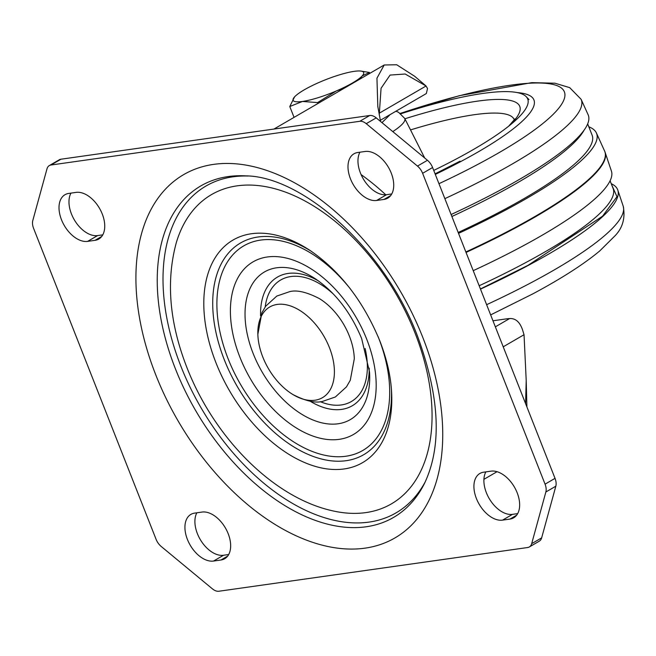 <?xml version="1.0" encoding="UTF-8"?>
<svg xmlns="http://www.w3.org/2000/svg" width="656" height="656" viewBox="0 0 656 656"><rect width="100%" height="100%" fill="white"/><g stroke="black" fill="none" stroke-linecap="round" stroke-linejoin="round"><path stroke-width="0.98" d="M102.254 213.995A26.248 16.08 -120.2 0 0 76.137 192.38L68.724 193.43A26.248 16.08 -120.2 0 0 64.985 194.709A26.248 16.08 -120.2 0 0 62.771 222.663A26.248 16.08 -120.2 0 0 87.617 241.383L95.022 240.334A26.248 16.08 -120.2 0 0 98.769 239.055A26.248 16.08 -120.2 0 0 102.254 213.995M391.238 173.086A26.248 16.08 -120.2 0 0 365.121 151.47L357.717 152.52A26.248 16.08 -120.2 0 0 353.969 153.799A26.248 16.08 -120.2 0 0 351.755 181.753A26.248 16.08 -120.2 0 0 376.601 200.474L384.014 199.424A26.248 16.08 -120.2 0 0 387.762 198.145A26.248 16.08 -120.2 0 0 391.238 173.086M228.173 533.672A26.248 16.08 -120.2 0 0 202.056 512.057L194.652 513.107A26.248 16.08 -120.2 0 0 190.904 514.386A26.248 16.08 -120.2 0 0 188.69 542.34A26.248 16.08 -120.2 0 0 213.536 561.052L220.949 560.003A26.248 16.08 -120.2 0 0 224.696 558.723A26.248 16.08 -120.2 0 0 228.173 533.672M517.166 492.763A26.248 16.08 -120.2 0 0 491.049 471.147L483.636 472.197A26.248 16.08 -120.2 0 0 479.889 473.476A26.248 16.08 -120.2 0 0 477.683 501.43A26.248 16.08 -120.2 0 0 502.529 520.142L509.933 519.093A26.248 16.08 -120.2 0 0 513.681 517.814A26.248 16.08 -120.2 0 0 517.166 492.763M517.674 513.615L512.492 514.353A26.248 16.08 59.8 0 1 489.893 499.683A26.248 16.08 59.8 0 1 485.866 471.877M228.69 554.525L223.507 555.263A26.248 16.08 59.8 0 1 200.908 540.593A26.248 16.08 59.8 0 1 196.874 512.787M391.755 193.946L386.573 194.684A26.248 16.08 59.8 0 1 363.973 180.015A26.248 16.08 59.8 0 1 359.939 152.208M102.762 234.856L97.58 235.586A26.248 16.08 59.8 0 1 74.981 220.924A26.248 16.08 59.8 0 1 70.955 193.118M212.421 588.858L161.179 546.448A11.669 7.142 59.8 0 1 156.046 539.224L33.595 228.378A11.669 7.142 59.8 0 1 32.8 220.531L46.978 168.871A11.669 7.142 59.8 0 1 49.323 165.574A11.669 7.142 59.8 0 1 50.988 165.009L359.775 121.294A11.669 7.142 59.8 0 1 366.245 123.672L417.478 166.083A11.669 7.142 59.8 0 1 422.62 173.307L545.062 484.153A11.669 7.142 59.8 0 1 545.866 491.992L531.68 543.66A11.669 7.142 59.8 0 1 529.335 546.956A11.669 7.142 59.8 0 1 527.67 547.522L218.891 591.236A11.669 7.142 59.8 0 1 212.421 588.858M529.335 546.956L539.306 541.159A11.669 7.142 -120.2 0 0 541.651 537.871L555.829 486.203A11.669 7.142 -120.2 0 0 555.033 478.355L432.591 167.518A11.669 7.142 -120.2 0 0 427.45 160.285L376.216 117.883A11.669 7.142 -120.2 0 0 369.746 115.497L60.959 159.211A11.669 7.142 -120.2 0 0 59.294 159.777L49.323 165.574M379.234 114.808L381.07 88.257L390.074 75.079L405.17 74.013L426.064 85.993L414.674 76.285L396.716 64.764L384.211 64.985L376.946 78.187L377.823 106.567L380.57 121.491M526.899 406.933L526.21 380.505L525.587 403.596M526.21 380.505L524.037 334.716L522.438 329.517C519.65 321.793 515.362 318.144 509.573 318.578A34.998 6.675 158.5 0 0 506.145 318.914L492.959 320.784M379.135 113.267L426.064 85.993L427.523 88.544L426.318 93.562L380.324 120.294M420.726 81.516L419.815 80.737M277.242 304.425A52.447 32.119 -120.2 0 0 257.849 334.281A52.447 32.119 -120.2 0 0 292.847 394.502A52.447 32.119 -120.2 0 0 314.978 400.226A52.447 32.119 -120.2 0 0 329.419 347.606A52.447 32.119 -120.2 0 0 277.242 304.425M257.849 334.281L261.875 312.814L265.705 306.188L276.807 296.069L289.706 291.641C296.881 289.772 306.754 292.076 319.308 298.562A52.447 32.119 59.8 0 1 354.306 358.791L350.279 380.25L346.458 386.876L335.347 396.995L322.457 401.423C315.274 403.292 305.409 400.988 292.847 394.502M400.882 113.759A180.835 34.506 158.5 0 1 526.21 96.678A180.835 34.506 158.5 0 1 512.648 122.926A180.835 34.506 158.5 0 1 457.978 158.08A180.835 34.506 158.5 0 1 433.731 170.412M611.589 184.598L616.968 196.71L602.577 216.177L528.014 265.336L480.43 288.96M451.107 214.528A231.281 44.132 -21.5 0 0 499.101 190.716A231.281 44.132 -21.5 0 0 588.112 114.718L581.118 99.31L569.711 87.65L554.943 83.205L531.811 82.64L459.397 95.686L400.34 113.357M611.236 183.696A231.281 44.132 158.5 0 1 617.804 190.109A231.281 44.132 158.5 0 1 528.482 265.303A231.281 44.132 158.5 0 1 480.487 289.124M458.175 232.478A227.509 43.411 -21.5 0 0 504.39 209.51A227.509 43.411 -21.5 0 0 592.106 135.144L587.678 123.894M458.528 233.364A232.306 44.329 -21.5 0 0 507.006 209.321A232.306 44.329 -21.5 0 0 596.402 132.988A232.306 44.329 -21.5 0 0 588.826 126.805M604.332 150.445A233.339 44.526 158.5 0 1 604.939 151.831A233.339 44.526 158.5 0 1 514.821 227.698A233.339 44.526 158.5 0 1 465.858 251.978A233.315 44.518 -21.5 0 0 514.812 227.698A233.315 44.518 -21.5 0 0 604.602 151.036L596.402 132.988M605.308 152.922L611.417 171.085A232.306 44.329 158.5 0 1 473.222 270.666M465.949 252.207A233.331 44.518 -21.5 0 0 514.903 227.927A233.331 44.518 -21.5 0 0 605.021 152.069A233.331 44.518 -21.5 0 0 604.98 151.954M466.039 252.437A233.339 44.526 -21.5 0 0 515.001 228.157A233.339 44.526 -21.5 0 0 604.881 151.659M294.569 96.875L289.78 106.518L302.465 101.459A37.917 7.232 -21.5 0 1 294.273 97.219L294.257 97.227A37.917 7.232 -21.5 0 1 294.569 96.875A37.917 7.232 158.5 0 1 320.489 81.82A37.917 7.232 158.5 0 1 354.306 71.332A37.917 7.232 158.5 0 1 360.71 71.045A37.917 7.232 158.5 0 1 362.202 75.916A37.917 7.232 158.5 0 1 336.282 90.971A37.917 7.232 158.5 0 1 302.465 101.459L317.586 102.582L336.282 90.971L344.441 88.101M360.005 79.056L362.202 75.916L369.426 72.463L360.71 71.045M369.787 73.374L369.426 72.463M294.06 117.375L289.78 106.518M317.947 103.492L317.586 102.582M245.811 175.874A191.724 117.416 -120.2 0 0 175.455 368.918A191.724 117.416 -120.2 0 0 303.293 515.477A191.724 117.416 -120.2 0 0 424.506 483.39C442.111 446.211 439.856 397.331 417.741 336.749C385.433 249.69 302.81 176.333 245.811 175.874M422.776 337.373A210.117 128.674 -120.2 0 0 213.741 164.361A210.117 128.674 -120.2 0 0 155.882 375.158A210.117 128.674 -120.2 0 0 364.925 548.162A210.117 128.674 -120.2 0 0 422.776 337.373M425.473 481.389A189.035 115.768 59.8 0 1 305.77 510.384A189.035 115.768 59.8 0 1 180.974 366.458A189.035 115.768 59.8 0 1 248.025 176.029M415.068 333.133A178.883 109.552 -120.2 0 0 286.68 192.569A178.883 109.552 -120.2 0 0 176.284 242.736C165.87 281.235 169.445 322.908 187.001 367.745C213.946 436.945 272.453 497.273 331.993 510.688A178.883 109.552 59.8 0 0 415.068 333.133M216.021 362.916A128.781 78.868 -120.2 0 0 325.138 468.638A128.781 78.868 -120.2 0 0 391.542 391.05C390.55 375.134 386.589 358.274 379.66 340.472C363.104 300.809 339.792 270.731 309.714 250.231A128.781 78.868 -120.2 0 0 219.76 251.355A128.781 78.868 -120.2 0 0 216.021 362.916M391.386 388.819A122.467 75.005 59.8 0 1 327.205 460.241A122.467 75.005 59.8 0 1 224.336 359.841A122.467 75.005 59.8 0 1 227.378 254.38A122.467 75.005 59.8 0 1 311.575 251.478M378.053 336.52A118.342 72.472 59.8 0 1 378.446 337.512A118.342 72.472 59.8 0 1 345.86 456.24A118.342 72.472 59.8 0 1 228.124 358.791A118.342 72.472 59.8 0 1 244.114 245.664A118.342 72.472 59.8 0 1 350.411 288.952M366.696 339.177A99.835 61.139 -120.2 0 0 267.369 256.972A99.835 61.139 -120.2 0 0 239.883 357.126A99.835 61.139 -120.2 0 0 339.201 439.34A99.835 61.139 -120.2 0 0 366.696 339.177M253.134 353.461A85.395 52.3 -120.2 0 0 325.499 423.571A85.395 52.3 -120.2 0 0 369.533 372.116L361.653 338.553C350.689 312.281 335.232 292.338 315.274 278.734A85.395 52.3 -120.2 0 0 255.619 279.472A85.395 52.3 -120.2 0 0 253.134 353.461M260.588 315.979A74.423 45.576 59.8 0 1 318.578 281.006M369.197 368.114A74.423 45.576 59.8 0 1 310.099 401.177M365.113 348.5A70.299 43.05 59.8 0 1 320.267 401.669M265.204 306.91A70.299 43.05 59.8 0 1 333.592 294.265M512.492 514.353L502.529 520.142M509.933 519.093L516.649 515.198M220.949 560.003L227.657 556.108M223.507 555.263L213.536 561.052M386.573 194.684L376.601 200.474M384.014 199.424L390.722 195.529M95.022 240.334L101.737 236.431M97.58 235.586L87.617 241.383M60.959 159.211L50.988 165.009M359.775 121.294L369.746 115.497M376.216 117.883L366.245 123.672M417.478 166.083L427.45 160.285M432.591 167.518L422.62 173.307M545.062 484.153L555.033 478.355M555.829 486.203L545.866 491.992M531.68 543.66L541.651 537.871M509.573 318.578L495.354 326.844M361.079 174.562A204.172 125.042 59.8 0 1 385.753 194.766M524.037 334.716L503.218 346.811M508.843 126.05A170.732 32.579 -21.5 0 0 404.9 118.777M410.525 129.913A160.712 30.668 158.5 0 1 514.329 119.982M395.953 111.208L398.504 112.25L404.711 118.4A59.294 11.316 158.5 0 1 392.788 131.602M390.181 114.562L381.972 122.647M435.305 174.414A186.271 35.539 -21.5 0 0 462.103 160.835A186.271 35.539 -21.5 0 0 517.19 92.586M444.85 198.645A230.42 43.968 -21.5 0 0 492.435 175.021A230.42 43.968 -21.5 0 0 581.118 99.31M438.962 183.688A217.571 41.517 -21.5 0 0 480.487 162.967A217.571 41.517 -21.5 0 0 560.208 87.199A217.571 41.517 -21.5 0 0 400.39 113.39M490.647 314.905L532.893 293.839C561.413 278.579 583.684 264.294 599.699 250.977L615.041 235.775C622.741 227.796 625.463 217.923 623.2 206.148A230.42 43.968 158.5 0 1 534.205 281.063A230.42 43.968 158.5 0 1 486.621 304.687M584.094 130.142A227.509 43.411 158.5 0 1 498.093 193.528A227.509 43.411 158.5 0 1 451.886 216.496M479.167 285.754A227.509 43.411 -21.5 0 0 525.374 262.785A227.509 43.411 -21.5 0 0 613.098 188.428L610.088 180.777M497.051 471.697L483.923 479.331M384.211 64.985L273.946 129.06M508.712 126.149L515.001 118.892M526.21 96.678L528.974 99.564M404.711 118.4L424.703 158.014M460.02 161.179L435.084 173.856M623.2 206.148L617.804 190.109"/></g></svg>
